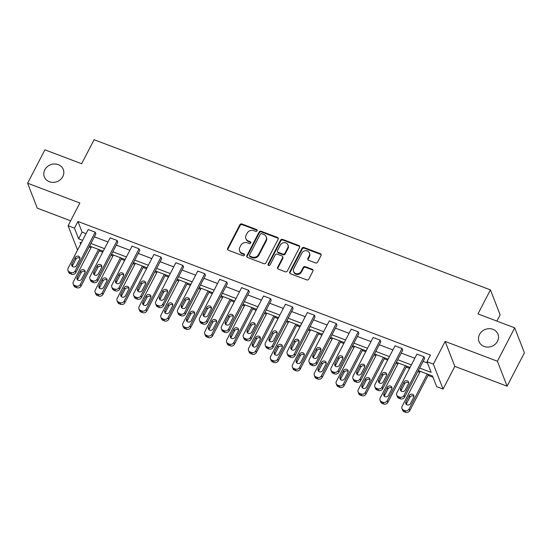 <?xml version="1.0" encoding="UTF-8"?>
<svg xmlns="http://www.w3.org/2000/svg" width="552" height="552" viewBox="0 0 552 552"><rect width="100%" height="100%" fill="white"/><g stroke="black" fill="none" stroke-linecap="round" stroke-linejoin="round"><path stroke-width="0.83" d="M479.509 334.477A10.164 9.046 -21.2 0 0 479.026 341.564A10.164 9.046 -21.2 0 0 487.871 347.084A10.164 9.046 -21.2 0 0 497.49 341.288A10.164 9.046 -21.2 0 0 497.973 334.202A10.164 9.046 -21.2 0 0 489.12 328.681A10.164 9.046 -21.2 0 0 479.509 334.477M44.822 169.774A10.164 9.046 -21.2 0 0 44.339 176.854A10.164 9.046 -21.2 0 0 53.185 182.381A10.164 9.046 -21.2 0 0 62.804 176.585A10.164 9.046 -21.2 0 0 63.287 169.498A10.164 9.046 -21.2 0 0 54.441 163.978A10.164 9.046 -21.2 0 0 44.822 169.774M257.073 230.819A1.09 0.973 -21.2 0 0 256.583 229.535L241.935 223.981A1.559 1.387 -21.2 0 0 239.872 224.767L227.645 248.365A1.559 1.387 -21.2 0 0 228.342 250.201L242.997 255.748A1.09 0.973 -21.2 0 0 244.488 254.437A1.09 0.973 -21.2 0 0 243.943 253.913L242.052 253.195A4.989 4.444 -21.2 0 1 239.575 250.808A4.989 4.444 -21.2 0 1 239.809 247.33L240.831 245.364A4.989 4.444 -21.2 0 1 247.42 242.839L249.311 243.556A1.09 0.973 -21.2 0 0 250.808 242.245A1.09 0.973 -21.2 0 0 250.263 241.721L248.365 241.003A4.989 4.444 -21.2 0 1 245.895 238.616A4.989 4.444 -21.2 0 1 246.13 235.138L247.151 233.172A4.989 4.444 -21.2 0 1 253.734 230.653L255.631 231.371A1.09 0.973 -21.2 0 0 257.073 230.819M257.184 230.419A1.09 0.973 -21.2 0 0 256.846 230.205L242.197 224.657A1.559 1.387 -21.2 0 0 240.134 225.444L227.907 249.042A1.559 1.387 -21.2 0 0 227.748 249.766M244.543 254.803A1.09 0.973 -21.2 0 0 244.205 254.589L242.314 253.872L242.052 253.195M250.863 242.611A1.09 0.973 -21.2 0 0 250.525 242.397L248.628 241.679L248.365 241.003M507.095 386.179L497.407 361.229L445.14 341.426L454.834 366.376L507.095 386.179L524.4 352.797L514.712 327.847L477.97 313.922L490.431 289.883L94.102 139.711L81.648 163.751L44.905 149.833L27.6 183.216L37.288 208.166L70.642 220.807M514.712 327.847L497.407 361.229M315.537 262.931A1.559 1.387 -21.2 0 0 317.6 262.138L321.029 255.521A1.559 1.387 -21.2 0 0 320.332 253.685L304.055 247.524A1.559 1.387 -21.2 0 0 301.999 248.31L289.765 271.901A1.559 1.387 -21.2 0 0 290.469 273.737L306.739 279.905A1.559 1.387 -21.2 0 0 308.796 279.119L312.943 271.122A1.559 1.387 -21.2 0 0 312.246 269.286L305.277 266.65A1.559 1.387 -21.2 0 0 303.22 267.437L301.164 271.398A4.168 3.712 -21.2 0 1 297.217 273.778A4.168 3.712 -21.2 0 1 293.588 271.515A4.168 3.712 -21.2 0 1 293.788 268.603L301.84 253.071A4.168 3.712 -21.2 0 1 305.787 250.698A4.168 3.712 -21.2 0 1 309.417 252.961A4.168 3.712 -21.2 0 1 309.217 255.866L307.878 258.453A1.559 1.387 -21.2 0 0 308.575 260.289L315.537 262.931M77.549 250.077L68.096 225.727L79.861 203.019L27.6 183.216M68.096 225.727L74.486 228.148L78.639 238.837L82.6 240.334M419.658 368.046L431.133 372.4L426.979 361.712L430.443 355.033L77.949 221.469L74.486 228.148M426.979 361.712L433.375 364.134L443.063 389.084L436.673 386.662L432.52 375.974L418.333 370.599M445.14 341.426L433.375 364.134M278.139 239.271A1.559 1.387 -21.2 0 0 277.442 237.436L261.172 231.267A1.559 1.387 -21.2 0 0 259.109 232.061L246.882 255.652A1.559 1.387 -21.2 0 0 247.579 257.487L263.849 263.656A1.559 1.387 -21.2 0 0 265.912 262.862L278.139 239.271M282.61 239.395L298.887 245.564A1.559 1.387 -21.2 0 1 299.584 247.393L287.357 270.991A1.559 1.387 -21.2 0 1 285.294 271.777L278.332 269.141A1.559 1.387 -21.2 0 1 277.635 267.306L282.589 257.736A1.559 1.387 -21.2 0 0 281.893 255.907L277.276 254.155A1.559 1.387 -21.2 0 0 275.213 254.941L270.052 264.905A1.09 0.973 -21.2 0 1 268.065 264.932A1.09 0.973 -21.2 0 1 268.12 264.173L280.554 240.182A1.559 1.387 -21.2 0 1 282.61 239.395L282.872 240.072L299.149 246.233L298.887 245.564M496.883 321.091L500.119 314.833L490.431 289.883M89.093 246.972L91.011 247.696M99.319 250.843L102.713 252.133M111.014 255.272L112.932 256.004M121.233 259.15L124.628 260.434M132.928 263.58L134.847 264.304M143.147 267.451L146.542 268.741M154.843 271.888L156.761 272.612M165.069 275.758L168.463 277.042M176.764 280.188L178.682 280.913M186.983 284.059L190.378 285.349M198.679 288.496L200.597 289.22M208.897 292.367L212.292 293.65M220.593 296.797L222.511 297.521M230.819 300.667L234.214 301.958M242.514 305.104L244.432 305.829M252.733 308.975L256.128 310.258M264.429 313.405L266.347 314.136M274.648 317.276L278.042 318.566M286.35 321.712L288.268 322.437M296.569 325.583L299.964 326.867M308.264 330.013L310.183 330.745M318.483 333.891L321.878 335.174M330.179 338.321L332.097 339.045M340.398 342.192L343.792 343.482M352.1 346.621L354.018 347.353M362.319 350.499L365.714 351.783M374.014 354.929L375.933 355.654M384.233 358.8L387.628 360.09M395.929 363.237L397.847 363.961M406.148 367.108L409.543 368.391M417.85 371.537L419.768 372.262M428.069 375.408L433.03 377.292M454.834 366.376L443.063 389.084M81.282 242.887L80.026 242.411L80.668 244.067M410.032 367.453L396.419 362.291M388.118 359.145L374.504 353.984M366.197 350.844L352.583 345.683M344.282 342.537L330.669 337.375M322.368 334.229L308.754 329.075M300.447 325.928L286.833 320.767M278.532 317.621L264.919 312.466M256.618 309.32L243.004 304.159M234.697 301.012L221.083 295.858M212.782 292.712L199.168 287.551M190.868 284.404L177.254 279.25M168.946 276.103L155.333 270.942M147.032 267.796L133.418 262.642M125.118 259.495L111.497 254.334M103.196 251.188L89.583 246.026M90.907 243.48L104.521 248.642M112.822 251.788L126.436 256.942M134.736 260.089L148.35 265.25M156.658 268.396L170.271 273.55M178.572 276.697L192.186 281.858M200.486 285.005L214.1 290.166M222.408 293.305L236.021 298.466M244.322 301.613L257.936 306.774M266.236 309.92L279.85 315.075M288.158 318.221L301.772 323.382M310.072 326.529L323.686 331.683M331.987 334.829L345.6 339.991M353.908 343.137L367.522 348.291M375.822 351.438L389.436 356.599M397.737 359.745L411.35 364.9M77.949 221.469L82.096 232.157L86.064 233.662M94.364 236.801L107.978 241.962M116.286 245.109L129.899 250.27M138.2 253.416L151.814 258.571M160.114 261.717L173.728 266.878M182.036 270.025L195.649 275.179M203.95 278.325L217.564 283.486M225.865 286.633L239.478 291.787M247.786 294.934L261.4 300.095M269.7 303.241L283.314 308.395M291.615 311.542L305.228 316.703M313.536 319.849L327.15 325.011M335.45 328.15L349.064 333.311M357.365 336.458L370.978 341.619M379.286 344.765L392.9 349.92M401.2 353.066L414.814 358.227M423.115 361.374L427.496 363.03M82.096 232.157L78.639 238.837M416.96 354.094L423.984 356.751L403.892 395.508A3.174 2.829 -21.2 0 1 399.696 397.116L398.296 396.584A3.174 2.829 -21.2 0 1 396.716 395.059A3.174 2.829 -21.2 0 1 396.867 392.845L416.96 354.094M396.716 395.059L397.371 396.75A3.174 2.829 158.8 0 0 398.951 398.268L400.352 398.799A3.174 2.829 158.8 0 0 404.547 397.192L424.64 358.441L423.984 356.751M395.039 345.787L402.063 348.45L381.977 387.2A3.174 2.829 -21.2 0 1 377.782 388.808L376.374 388.277A3.174 2.829 -21.2 0 1 374.801 386.759A3.174 2.829 -21.2 0 1 374.953 384.544L395.039 345.787M374.801 386.759L375.457 388.442A3.174 2.829 158.8 0 0 377.03 389.96L378.437 390.499A3.174 2.829 158.8 0 0 382.633 388.891L402.718 350.134L402.063 348.45M373.124 337.479L380.149 340.142L360.063 378.9A3.174 2.829 -21.2 0 1 355.867 380.507L354.46 379.976A3.174 2.829 -21.2 0 1 352.887 378.451A3.174 2.829 -21.2 0 1 353.038 376.236L373.124 337.479M352.887 378.451L353.542 380.135A3.174 2.829 158.8 0 0 355.115 381.66L356.523 382.191A3.174 2.829 158.8 0 0 360.711 380.583L380.804 341.833L380.149 340.142M351.21 329.178L358.234 331.842L338.141 370.592A3.174 2.829 -21.2 0 1 333.946 372.2L332.545 371.668A3.174 2.829 -21.2 0 1 330.965 370.151A3.174 2.829 -21.2 0 1 331.117 367.936L351.21 329.178M330.965 370.151L331.621 371.834A3.174 2.829 158.8 0 0 333.201 373.352L334.602 373.89A3.174 2.829 158.8 0 0 338.797 372.283L358.89 333.525L358.234 331.842M329.289 320.871L336.313 323.534L316.227 362.291A3.174 2.829 -21.2 0 1 312.032 363.899L310.624 363.361A3.174 2.829 -21.2 0 1 309.051 361.843A3.174 2.829 -21.2 0 1 309.203 359.628L329.289 320.871M309.051 361.843L309.707 363.526A3.174 2.829 158.8 0 0 311.28 365.051L312.687 365.583A3.174 2.829 158.8 0 0 316.882 363.975L336.968 325.218L336.313 323.534M307.374 312.57L314.398 315.233L294.313 353.984A3.174 2.829 -21.2 0 1 290.117 355.591L288.71 355.06A3.174 2.829 -21.2 0 1 287.137 353.535A3.174 2.829 -21.2 0 1 287.288 351.327L307.374 312.57M287.137 353.535L287.792 355.226A3.174 2.829 158.8 0 0 289.365 356.744L290.773 357.275A3.174 2.829 158.8 0 0 294.961 355.674L315.054 316.917L314.398 315.233M285.46 304.262L292.484 306.926L272.391 345.683A3.174 2.829 -21.2 0 1 268.196 347.291L266.795 346.753A3.174 2.829 -21.2 0 1 265.215 345.235A3.174 2.829 -21.2 0 1 265.367 343.02L285.46 304.262M265.215 345.235L265.871 346.918A3.174 2.829 158.8 0 0 267.451 348.443L268.852 348.974A3.174 2.829 158.8 0 0 273.047 347.367L293.14 308.609L292.484 306.926M263.539 295.962L270.563 298.625L250.477 337.375A3.174 2.829 -21.2 0 1 246.282 338.983L244.874 338.452A3.174 2.829 -21.2 0 1 243.301 336.927A3.174 2.829 -21.2 0 1 243.453 334.712L263.539 295.962M243.301 336.927L243.956 338.617A3.174 2.829 158.8 0 0 245.53 340.135L246.937 340.667A3.174 2.829 158.8 0 0 251.132 339.066L271.218 300.309L270.563 298.625M241.624 287.654L248.648 290.317L228.562 329.075A3.174 2.829 -21.2 0 1 224.367 330.676L222.96 330.144A3.174 2.829 -21.2 0 1 221.387 328.626A3.174 2.829 -21.2 0 1 221.531 326.411L241.624 287.654M221.387 328.626L222.042 330.31A3.174 2.829 158.8 0 0 223.615 331.835L225.023 332.366A3.174 2.829 158.8 0 0 229.211 330.758L249.304 292.001L248.648 290.317M219.71 279.353L226.734 282.01L206.641 320.767A3.174 2.829 -21.2 0 1 202.446 322.375L201.045 321.844A3.174 2.829 -21.2 0 1 199.465 320.319A3.174 2.829 -21.2 0 1 199.617 318.104L219.71 279.353M199.465 320.319L200.121 322.009A3.174 2.829 158.8 0 0 201.701 323.527L203.101 324.058A3.174 2.829 158.8 0 0 207.297 322.451L227.389 283.7L226.734 282.01M197.788 271.046L204.813 273.709L184.727 312.466A3.174 2.829 -21.2 0 1 180.532 314.067L179.124 313.536A3.174 2.829 -21.2 0 1 177.551 312.018A3.174 2.829 -21.2 0 1 177.703 309.803L197.788 271.046M177.551 312.018L178.206 313.702A3.174 2.829 158.8 0 0 179.779 315.226L181.187 315.758A3.174 2.829 158.8 0 0 185.382 314.15L205.468 275.393L204.813 273.709M175.874 262.745L182.898 265.402L162.812 304.159A3.174 2.829 -21.2 0 1 158.617 305.767L157.21 305.235A3.174 2.829 -21.2 0 1 155.636 303.71A3.174 2.829 -21.2 0 1 155.781 301.495L175.874 262.745M155.636 303.71L156.292 305.401A3.174 2.829 158.8 0 0 157.865 306.919L159.273 307.45A3.174 2.829 158.8 0 0 163.461 305.842L183.554 267.092L182.898 265.402M153.96 254.437L160.984 257.101L140.891 295.858A3.174 2.829 -21.2 0 1 136.696 297.459L135.295 296.928A3.174 2.829 -21.2 0 1 133.715 295.41A3.174 2.829 -21.2 0 1 133.867 293.195L153.96 254.437M133.715 295.41L134.371 297.093A3.174 2.829 158.8 0 0 135.951 298.611L137.351 299.149A3.174 2.829 158.8 0 0 141.547 297.542L161.632 258.784L160.984 257.101M132.038 246.137L139.063 248.793L118.977 287.551A3.174 2.829 -21.2 0 1 114.781 289.158L113.374 288.627A3.174 2.829 -21.2 0 1 111.801 287.102A3.174 2.829 -21.2 0 1 111.952 284.887L132.038 246.137M111.801 287.102L112.456 288.786A3.174 2.829 158.8 0 0 114.029 290.311L115.437 290.842A3.174 2.829 158.8 0 0 119.632 289.234L139.718 250.484L139.063 248.793M110.124 237.829L117.148 240.493L97.055 279.243A3.174 2.829 -21.2 0 1 92.867 280.851L91.46 280.319A3.174 2.829 -21.2 0 1 89.886 278.801A3.174 2.829 -21.2 0 1 90.031 276.587L110.124 237.829M89.886 278.801L90.535 280.485A3.174 2.829 158.8 0 0 92.115 282.003L93.516 282.541A3.174 2.829 158.8 0 0 97.711 280.933L117.804 242.176L117.148 240.493M88.21 229.522L95.234 232.185L75.141 270.942A3.174 2.829 -21.2 0 1 70.946 272.55L69.545 272.019A3.174 2.829 -21.2 0 1 67.965 270.494A3.174 2.829 -21.2 0 1 68.117 268.279L88.21 229.522M67.965 270.494L68.62 272.177A3.174 2.829 158.8 0 0 70.201 273.702L71.601 274.234A3.174 2.829 158.8 0 0 75.796 272.626L95.882 233.869L95.234 232.185M245.895 238.616L246.157 239.292A4.989 4.444 -21.2 0 0 248.628 241.679M239.575 250.808L239.837 251.484A4.989 4.444 -21.2 0 0 242.314 253.872M278.298 238.54A1.559 1.387 -21.2 0 0 277.704 238.112L261.434 231.943A1.559 1.387 -21.2 0 0 259.371 232.73L247.144 256.328A1.559 1.387 -21.2 0 0 246.985 257.06M261.738 233.682A1.09 0.973 -21.2 0 0 260.296 234.234L249.559 254.941A1.09 0.973 -21.2 0 0 250.049 256.225L252.05 256.984A4.989 4.444 -21.2 0 0 258.633 254.465L265.974 240.306A4.989 4.444 -21.2 0 0 266.209 236.829A4.989 4.444 -21.2 0 0 263.732 234.441L261.738 233.682M249.504 255.707L249.766 256.376A1.09 0.973 -21.2 0 0 250.311 256.901L250.049 256.225M266.209 236.829L266.471 237.505A4.989 4.444 -21.2 0 1 266.236 240.982L258.895 255.134A4.989 4.444 -21.2 0 1 252.312 257.66L250.311 256.901M299.743 246.668A1.559 1.387 -21.2 0 0 299.149 246.233M282.665 256.652L282.928 257.322A1.559 1.387 -21.2 0 1 282.852 258.412L277.897 267.982A1.559 1.387 -21.2 0 0 277.739 268.714M282.872 240.072A1.559 1.387 -21.2 0 0 280.816 240.858L268.382 264.85A1.09 0.973 -21.2 0 0 268.272 265.243M287.737 247.807A4.168 3.712 -21.2 0 0 287.937 244.902A4.168 3.712 -21.2 0 0 284.308 242.638A4.168 3.712 -21.2 0 0 280.361 245.012L277.525 250.484A1.559 1.387 -21.2 0 0 278.222 252.319L282.845 254.072A1.559 1.387 -21.2 0 0 284.901 253.278L287.737 247.807L287.999 248.483A4.168 3.712 -21.2 0 0 288.199 245.578L287.937 244.902M277.449 251.574L277.711 252.243A1.559 1.387 -21.2 0 0 278.484 252.995L278.222 252.319M287.999 248.483L285.163 253.954A1.559 1.387 -21.2 0 1 283.107 254.741L278.484 252.995M309.417 252.961L309.679 253.637A4.168 3.712 -21.2 0 1 309.479 256.542L308.14 259.13A1.559 1.387 -21.2 0 0 307.981 259.861M293.588 271.515L293.85 272.184A4.168 3.712 -21.2 0 0 297.48 274.454A4.168 3.712 -21.2 0 0 301.426 272.074L301.164 271.398M313.094 270.39A1.559 1.387 -21.2 0 0 312.508 269.962L305.539 267.32A1.559 1.387 -21.2 0 0 303.483 268.113L301.426 272.074M321.181 254.789A1.559 1.387 -21.2 0 0 320.588 254.362L304.318 248.193A1.559 1.387 -21.2 0 0 302.261 248.987L290.028 272.578A1.559 1.387 -21.2 0 0 289.876 273.309M98.525 249.421L80.378 284.425A3.174 2.829 -21.2 0 1 76.183 286.033L74.782 285.501A3.174 2.829 -21.2 0 1 73.202 283.983A3.174 2.829 -21.2 0 1 73.354 281.768L91.501 246.758M99.802 249.904L81.034 286.115A3.174 2.829 158.8 0 1 76.838 287.723L75.438 287.185A3.174 2.829 158.8 0 1 73.858 285.667L73.202 283.983M85.18 271.881A2.539 2.263 -21.2 0 0 81.089 272.716L77.763 279.126A2.539 2.263 -21.2 0 0 77.515 279.974M81.606 279.139L84.932 272.729A2.539 2.263 -21.2 0 0 80.433 271.025L77.114 277.435A2.539 2.263 -21.2 0 0 81.606 279.139M76.369 265.657A2.539 2.263 158.8 0 1 71.877 263.953L75.196 257.542A2.539 2.263 158.8 0 1 79.695 259.247L76.369 265.657M72.277 266.492A2.539 2.263 158.8 0 1 72.526 265.636L75.852 259.226A2.539 2.263 158.8 0 1 79.943 258.391M120.446 257.722L102.292 292.732A3.174 2.829 -21.2 0 1 98.104 294.34L96.697 293.809A3.174 2.829 -21.2 0 1 95.123 292.284A3.174 2.829 -21.2 0 1 95.268 290.069L113.422 255.058M121.723 258.205L102.948 294.416A3.174 2.829 158.8 0 1 98.753 296.024L97.352 295.492A3.174 2.829 158.8 0 1 95.772 293.968L95.123 292.284M107.095 280.181A2.539 2.263 -21.2 0 0 103.003 281.016L99.684 287.426A2.539 2.263 -21.2 0 0 99.429 288.282M103.521 287.447L106.846 281.037A2.539 2.263 -21.2 0 0 102.348 279.333L99.029 285.743A2.539 2.263 -21.2 0 0 103.521 287.447M142.361 266.029L124.214 301.04A3.174 2.829 -21.2 0 1 120.019 302.641L118.611 302.11A3.174 2.829 -21.2 0 1 117.038 300.592A3.174 2.829 -21.2 0 1 117.19 298.377L135.337 263.366M143.637 266.512L124.869 302.724A3.174 2.829 158.8 0 1 120.674 304.331L119.266 303.793A3.174 2.829 158.8 0 1 117.693 302.275L117.038 300.592M129.016 288.489A2.539 2.263 -21.2 0 0 124.924 289.324L121.599 295.734A2.539 2.263 -21.2 0 0 121.35 296.583M125.442 295.748L128.761 289.338A2.539 2.263 -21.2 0 0 124.269 287.633L120.943 294.043A2.539 2.263 -21.2 0 0 125.442 295.748M98.284 273.958A2.539 2.263 158.8 0 1 93.792 272.253L97.111 265.843A2.539 2.263 158.8 0 1 101.609 267.547L98.284 273.958M94.192 274.792A2.539 2.263 158.8 0 1 94.447 273.944L97.766 267.534A2.539 2.263 158.8 0 1 101.858 266.699M120.205 282.265A2.539 2.263 158.8 0 1 115.706 280.561L119.032 274.151A2.539 2.263 158.8 0 1 123.524 275.855L120.205 282.265M116.113 283.1A2.539 2.263 158.8 0 1 116.362 282.244L119.687 275.834A2.539 2.263 158.8 0 1 123.779 275M164.275 274.33L146.128 309.341A3.174 2.829 -21.2 0 1 141.933 310.948L140.532 310.417A3.174 2.829 -21.2 0 1 138.952 308.892A3.174 2.829 -21.2 0 1 139.104 306.677L157.251 271.667M165.552 274.813L146.784 311.024A3.174 2.829 158.8 0 1 142.588 312.632L141.188 312.101A3.174 2.829 158.8 0 1 139.608 310.583L138.952 308.892M150.931 296.79A2.539 2.263 -21.2 0 0 146.839 297.625L143.513 304.035A2.539 2.263 -21.2 0 0 143.265 304.89M147.356 304.055L150.682 297.645A2.539 2.263 -21.2 0 0 146.183 295.941L142.864 302.351A2.539 2.263 -21.2 0 0 147.356 304.055M142.119 290.566A2.539 2.263 158.8 0 1 137.627 288.862L140.946 282.452A2.539 2.263 158.8 0 1 145.445 284.156L142.119 290.566M138.028 291.401A2.539 2.263 158.8 0 1 138.276 290.552L141.602 284.142A2.539 2.263 158.8 0 1 145.694 283.307M186.197 282.638L168.049 317.648A3.174 2.829 -21.2 0 1 163.854 319.249L162.447 318.718A3.174 2.829 -21.2 0 1 160.873 317.2A3.174 2.829 -21.2 0 1 161.018 314.985L179.172 279.974M187.473 283.121L168.698 319.332A3.174 2.829 158.8 0 1 164.51 320.94L163.102 320.408A3.174 2.829 158.8 0 1 161.522 318.883L160.873 317.2M172.845 305.097A2.539 2.263 -21.2 0 0 168.753 305.932L165.434 312.342A2.539 2.263 -21.2 0 0 165.179 313.191M169.271 312.356L172.597 305.946A2.539 2.263 -21.2 0 0 168.098 304.249L164.779 310.659A2.539 2.263 -21.2 0 0 169.271 312.356M164.034 298.873A2.539 2.263 158.8 0 1 159.542 297.169L162.861 290.759A2.539 2.263 158.8 0 1 167.359 292.463L164.034 298.873M159.942 299.708A2.539 2.263 158.8 0 1 160.197 298.853L163.516 292.443A2.539 2.263 158.8 0 1 167.608 291.608M208.111 290.938L189.964 325.949A3.174 2.829 -21.2 0 1 185.769 327.557L184.361 327.025A3.174 2.829 -21.2 0 1 182.788 325.501A3.174 2.829 -21.2 0 1 182.94 323.286L201.087 288.275M209.387 291.421L190.619 327.633A3.174 2.829 158.8 0 1 186.424 329.24L185.017 328.709A3.174 2.829 158.8 0 1 183.443 327.191L182.788 325.501M194.766 313.398A2.539 2.263 -21.2 0 0 190.675 314.233L187.349 320.643A2.539 2.263 -21.2 0 0 187.1 321.499M191.192 320.664L194.511 314.254A2.539 2.263 -21.2 0 0 190.019 312.549L186.693 318.959A2.539 2.263 -21.2 0 0 191.192 320.664M185.955 307.174A2.539 2.263 158.8 0 1 181.456 305.477L184.782 299.06A2.539 2.263 158.8 0 1 189.274 300.764L185.955 307.174M181.863 308.009A2.539 2.263 158.8 0 1 182.112 307.16L185.437 300.75A2.539 2.263 158.8 0 1 189.529 299.915M230.025 299.246L211.878 334.257A3.174 2.829 -21.2 0 1 207.683 335.857L206.282 335.326A3.174 2.829 -21.2 0 1 204.702 333.808A3.174 2.829 -21.2 0 1 204.854 331.593L223.001 296.583M231.302 299.729L212.534 335.94A3.174 2.829 158.8 0 1 208.339 337.548L206.938 337.017A3.174 2.829 158.8 0 1 205.358 335.492L204.702 333.808M216.681 321.706A2.539 2.263 -21.2 0 0 212.589 322.54L209.263 328.951A2.539 2.263 -21.2 0 0 209.015 329.799M213.107 328.971L216.432 322.554A2.539 2.263 -21.2 0 0 211.933 320.857L208.615 327.267A2.539 2.263 -21.2 0 0 213.107 328.971M207.869 315.482A2.539 2.263 158.8 0 1 203.377 313.777L206.696 307.367A2.539 2.263 158.8 0 1 211.195 309.072L207.869 315.482M203.778 316.317A2.539 2.263 158.8 0 1 204.026 315.461L207.352 309.051A2.539 2.263 158.8 0 1 211.444 308.216M251.947 307.547L233.8 342.557A3.174 2.829 -21.2 0 1 229.604 344.165L228.197 343.634A3.174 2.829 -21.2 0 1 226.624 342.109A3.174 2.829 -21.2 0 1 226.768 339.894L244.922 304.89M253.223 308.03L234.448 344.248A3.174 2.829 158.8 0 1 230.26 345.849L228.852 345.317A3.174 2.829 158.8 0 1 227.279 343.799L226.624 342.109M238.595 330.013A2.539 2.263 -21.2 0 0 234.503 330.841L231.184 337.251A2.539 2.263 -21.2 0 0 230.929 338.107M235.021 337.272L238.347 330.862A2.539 2.263 -21.2 0 0 233.848 329.158L230.529 335.568A2.539 2.263 -21.2 0 0 235.021 337.272M229.784 323.782A2.539 2.263 158.8 0 1 225.292 322.085L228.611 315.675A2.539 2.263 158.8 0 1 233.11 317.372L229.784 323.782M225.699 324.617A2.539 2.263 158.8 0 1 225.947 323.769L229.266 317.359A2.539 2.263 158.8 0 1 233.358 316.524M273.861 315.854L255.714 350.865A3.174 2.829 -21.2 0 1 251.519 352.473L250.111 351.934A3.174 2.829 -21.2 0 1 248.538 350.416A3.174 2.829 -21.2 0 1 248.69 348.202L266.837 313.191M275.137 316.337L256.37 352.549A3.174 2.829 158.8 0 1 252.174 354.156L250.767 353.625A3.174 2.829 158.8 0 1 249.193 352.1L248.538 350.416M260.516 338.314A2.539 2.263 -21.2 0 0 256.425 339.149L253.099 345.559A2.539 2.263 -21.2 0 0 252.85 346.408M256.942 345.58L260.261 339.169A2.539 2.263 -21.2 0 0 255.769 337.465L252.443 343.875A2.539 2.263 -21.2 0 0 256.942 345.58M251.705 332.09A2.539 2.263 158.8 0 1 247.206 330.386L250.532 323.976A2.539 2.263 158.8 0 1 255.024 325.68L251.705 332.09M247.613 332.925A2.539 2.263 158.8 0 1 247.862 332.069L251.188 325.659A2.539 2.263 158.8 0 1 255.279 324.831M295.775 324.155L277.628 359.166A3.174 2.829 -21.2 0 1 273.433 360.773L272.032 360.242A3.174 2.829 -21.2 0 1 270.452 358.717A3.174 2.829 -21.2 0 1 270.604 356.509L288.751 321.499M297.052 324.645L278.284 360.856A3.174 2.829 158.8 0 1 274.089 362.457L272.688 361.926A3.174 2.829 158.8 0 1 271.108 360.408L270.452 358.717M282.431 346.621A2.539 2.263 -21.2 0 0 278.339 347.456L275.013 353.866A2.539 2.263 -21.2 0 0 274.765 354.715M278.857 353.88L282.182 347.47A2.539 2.263 -21.2 0 0 277.684 345.766L274.365 352.176A2.539 2.263 -21.2 0 0 278.857 353.88M317.697 332.463L299.55 367.473A3.174 2.829 -21.2 0 1 295.354 369.081L293.947 368.55A3.174 2.829 -21.2 0 1 292.374 367.025A3.174 2.829 -21.2 0 1 292.525 364.81L310.672 329.799M318.973 332.946L300.198 369.157A3.174 2.829 158.8 0 1 296.01 370.765L294.602 370.233A3.174 2.829 158.8 0 1 293.029 368.708L292.374 367.025M304.345 354.922A2.539 2.263 -21.2 0 0 300.253 355.757L296.935 362.167A2.539 2.263 -21.2 0 0 296.686 363.023M300.771 362.188L304.097 355.778A2.539 2.263 -21.2 0 0 302.006 352.624A2.539 2.263 -21.2 0 0 299.598 354.073L296.279 360.484A2.539 2.263 -21.2 0 0 300.771 362.188M339.611 340.763L321.464 375.774A3.174 2.829 -21.2 0 1 317.269 377.382L315.861 376.85A3.174 2.829 -21.2 0 1 314.288 375.332A3.174 2.829 -21.2 0 1 314.44 373.117L332.587 338.107M340.888 341.253L322.12 377.464A3.174 2.829 158.8 0 1 317.924 379.072L316.517 378.534A3.174 2.829 158.8 0 1 314.944 377.016L314.288 375.332M326.267 363.23A2.539 2.263 -21.2 0 0 322.175 364.065L318.849 370.475A2.539 2.263 -21.2 0 0 318.601 371.323M322.692 370.489L326.011 364.078A2.539 2.263 -21.2 0 0 321.519 362.374L318.193 368.784A2.539 2.263 -21.2 0 0 322.692 370.489M361.526 349.071L343.378 384.082A3.174 2.829 -21.2 0 1 339.183 385.689L337.783 385.158A3.174 2.829 -21.2 0 1 336.202 383.633A3.174 2.829 -21.2 0 1 336.354 381.418L354.501 346.408M362.802 349.554L344.034 385.765A3.174 2.829 158.8 0 1 339.839 387.373L338.438 386.842A3.174 2.829 158.8 0 1 336.858 385.317L336.202 383.633M348.181 371.531A2.539 2.263 -21.2 0 0 344.089 372.365L340.763 378.776A2.539 2.263 -21.2 0 0 340.515 379.631M344.607 378.796L347.932 372.386A2.539 2.263 -21.2 0 0 343.434 370.682L340.115 377.092A2.539 2.263 -21.2 0 0 344.607 378.796M383.447 357.379L365.3 392.389A3.174 2.829 -21.2 0 1 361.105 393.99L359.697 393.459A3.174 2.829 -21.2 0 1 358.124 391.941A3.174 2.829 -21.2 0 1 358.276 389.726L376.423 354.715M384.723 357.862L365.948 394.073A3.174 2.829 158.8 0 1 361.76 395.68L360.352 395.142A3.174 2.829 158.8 0 1 358.779 393.624L358.124 391.941M370.095 379.838A2.539 2.263 -21.2 0 0 366.004 380.673L362.685 387.083A2.539 2.263 -21.2 0 0 362.436 387.932M366.528 387.097L369.847 380.687A2.539 2.263 -21.2 0 0 365.355 378.982L362.029 385.393A2.539 2.263 -21.2 0 0 364.12 388.546A2.539 2.263 -21.2 0 0 366.528 387.097M405.361 365.679L387.214 400.69A3.174 2.829 -21.2 0 1 383.019 402.298L381.611 401.766A3.174 2.829 -21.2 0 1 380.038 400.241A3.174 2.829 -21.2 0 1 380.19 398.026L398.337 363.016M406.638 366.162L387.87 402.373A3.174 2.829 158.8 0 1 383.674 403.981L382.267 403.45A3.174 2.829 158.8 0 1 380.694 401.932L380.038 400.241M392.017 388.139A2.539 2.263 -21.2 0 0 387.925 388.974L384.599 395.384A2.539 2.263 -21.2 0 0 384.351 396.239M388.442 395.404L391.761 388.994A2.539 2.263 -21.2 0 0 387.269 387.29L383.944 393.7A2.539 2.263 -21.2 0 0 388.442 395.404M273.619 340.398A2.539 2.263 158.8 0 1 269.128 338.693L272.447 332.283A2.539 2.263 158.8 0 1 276.945 333.988L273.619 340.398M269.528 341.226A2.539 2.263 158.8 0 1 269.776 340.377L273.102 333.967A2.539 2.263 158.8 0 1 277.194 333.132M295.541 348.698A2.539 2.263 158.8 0 1 290.918 348.767A2.539 2.263 158.8 0 1 291.042 346.994L294.368 340.584A2.539 2.263 158.8 0 1 298.86 342.288L295.541 348.698M291.449 349.533A2.539 2.263 158.8 0 1 291.697 348.685L295.016 342.274A2.539 2.263 158.8 0 1 299.108 341.44M317.455 357.006A2.539 2.263 158.8 0 1 312.956 355.302L316.282 348.892A2.539 2.263 158.8 0 1 320.774 350.596L317.455 357.006M313.363 357.841A2.539 2.263 158.8 0 1 313.612 356.985L316.938 350.575A2.539 2.263 158.8 0 1 321.029 349.74M339.37 365.307A2.539 2.263 158.8 0 1 334.878 363.602L338.197 357.192A2.539 2.263 158.8 0 1 342.695 358.897L339.37 365.307M335.278 366.142A2.539 2.263 158.8 0 1 335.533 365.293L338.852 358.883A2.539 2.263 158.8 0 1 342.944 358.048M361.291 373.614A2.539 2.263 158.8 0 1 356.792 371.91L360.118 365.5A2.539 2.263 158.8 0 1 364.61 367.204L361.291 373.614M357.199 374.449A2.539 2.263 158.8 0 1 357.448 373.594L360.767 367.183A2.539 2.263 158.8 0 1 364.858 366.349M383.205 381.915A2.539 2.263 158.8 0 1 378.707 380.211L382.032 373.801A2.539 2.263 158.8 0 1 386.524 375.505L383.205 381.915M379.114 382.75A2.539 2.263 158.8 0 1 379.362 381.901L382.688 375.491A2.539 2.263 158.8 0 1 386.779 374.656M427.276 373.987L409.129 408.997A3.174 2.829 -21.2 0 1 404.933 410.598L403.533 410.067A3.174 2.829 -21.2 0 1 401.953 408.549A3.174 2.829 -21.2 0 1 402.104 406.334L420.251 371.323M428.559 374.47L409.784 410.681A3.174 2.829 158.8 0 1 405.589 412.289L404.188 411.757A3.174 2.829 158.8 0 1 402.608 410.233L401.953 408.549M413.931 396.446A2.539 2.263 -21.2 0 0 409.839 397.281L406.52 403.691A2.539 2.263 -21.2 0 0 406.265 404.54M410.357 403.705L413.683 397.295A2.539 2.263 -21.2 0 0 409.184 395.591L405.865 402.008A2.539 2.263 -21.2 0 0 410.357 403.705M405.12 390.223A2.539 2.263 158.8 0 1 400.628 388.518L403.947 382.108A2.539 2.263 158.8 0 1 408.445 383.812L405.12 390.223M401.028 391.057A2.539 2.263 158.8 0 1 401.283 390.202L404.602 383.792A2.539 2.263 158.8 0 1 408.694 382.957M256.846 230.205L256.583 229.535M244.205 254.589L243.943 253.913M250.525 242.397L250.263 241.721M227.907 249.042L227.645 248.365M240.134 225.444L239.872 224.767M242.197 224.657L241.935 223.981M247.144 256.328L246.882 255.652M259.371 232.73L259.109 232.061M261.434 231.943L261.172 231.267M277.704 238.112L277.442 237.436M252.312 257.66L252.05 256.984M258.895 255.134L258.633 254.465M266.236 240.982L265.974 240.306M277.897 267.982L277.635 267.306M282.852 258.412L282.589 257.736M268.382 264.85L268.12 264.173M280.816 240.858L280.554 240.182M283.107 254.741L282.845 254.072M285.163 253.954L284.901 253.278M308.14 259.13L307.878 258.453M309.479 256.542L309.217 255.866M303.483 268.113L303.22 267.437M305.539 267.32L305.277 266.65M312.508 269.962L312.246 269.286M290.028 272.578L289.765 271.901M302.261 248.987L301.999 248.31M304.318 248.193L304.055 247.524M320.588 254.362L320.332 253.685M80.378 284.425L81.034 286.115M74.782 285.501L75.438 287.185M76.183 286.033L76.838 287.723M77.763 279.126L77.114 277.435M81.089 272.716L80.433 271.025M75.796 272.626L75.141 270.942M71.601 274.234L70.946 272.55M70.201 273.702L69.545 272.019M71.877 263.953L72.526 265.636M75.196 257.542L75.852 259.226M102.292 292.732L102.948 294.416M96.697 293.809L97.352 295.492M98.104 294.34L98.753 296.024M99.684 287.426L99.029 285.743M103.003 281.016L102.348 279.333M124.214 301.04L124.869 302.724M118.611 302.11L119.266 303.793M120.019 302.641L120.674 304.331M121.599 295.734L120.943 294.043M124.924 289.324L124.269 287.633M97.711 280.933L97.055 279.243M93.516 282.541L92.867 280.851M92.115 282.003L91.46 280.319M93.792 272.253L94.447 273.944M97.111 265.843L97.766 267.534M119.632 289.234L118.977 287.551M115.437 290.842L114.781 289.158M114.029 290.311L113.374 288.627M115.706 280.561L116.362 282.244M119.032 274.151L119.687 275.834M146.128 309.341L146.784 311.024M140.532 310.417L141.188 312.101M141.933 310.948L142.588 312.632M143.513 304.035L142.864 302.351M146.839 297.625L146.183 295.941M141.547 297.542L140.891 295.858M137.351 299.149L136.696 297.459M135.951 298.611L135.295 296.928M137.627 288.862L138.276 290.552M140.946 282.452L141.602 284.142M168.049 317.648L168.698 319.332M162.447 318.718L163.102 320.408M163.854 319.249L164.51 320.94M165.434 312.342L164.779 310.659M168.753 305.932L168.098 304.249M163.461 305.842L162.812 304.159M159.273 307.45L158.617 305.767M157.865 306.919L157.21 305.235M159.542 297.169L160.197 298.853M162.861 290.759L163.516 292.443M189.964 325.949L190.619 327.633M184.361 327.025L185.017 328.709M185.769 327.557L186.424 329.24M187.349 320.643L186.693 318.959M190.675 314.233L190.019 312.549M185.382 314.15L184.727 312.466M181.187 315.758L180.532 314.067M179.779 315.226L179.124 313.536M181.456 305.477L182.112 307.16M184.782 299.06L185.437 300.75M211.878 334.257L212.534 335.94M206.282 335.326L206.938 337.017M207.683 335.857L208.339 337.548M209.263 328.951L208.615 327.267M212.589 322.54L211.933 320.857M207.297 322.451L206.641 320.767M203.101 324.058L202.446 322.375M201.701 323.527L201.045 321.844M203.377 313.777L204.026 315.461M206.696 307.367L207.352 309.051M233.8 342.557L234.448 344.248M228.197 343.634L228.852 345.317M229.604 344.165L230.26 345.849M231.184 337.251L230.529 335.568M234.503 330.841L233.848 329.158M229.211 330.758L228.562 329.075M225.023 332.366L224.367 330.676M223.615 331.835L222.96 330.144M225.292 322.085L225.947 323.769M228.611 315.675L229.266 317.359M255.714 350.865L256.37 352.549M250.111 351.934L250.767 353.625M251.519 352.473L252.174 354.156M253.099 345.559L252.443 343.875M256.425 339.149L255.769 337.465M251.132 339.066L250.477 337.375M246.937 340.667L246.282 338.983M245.53 340.135L244.874 338.452M247.206 330.386L247.862 332.069M250.532 323.976L251.188 325.659M277.628 359.166L278.284 360.856M272.032 360.242L272.688 361.926M273.433 360.773L274.089 362.457M275.013 353.866L274.365 352.176M278.339 347.456L277.684 345.766M299.55 367.473L300.198 369.157M293.947 368.55L294.602 370.233M295.354 369.081L296.01 370.765M296.935 362.167L296.279 360.484M300.253 355.757L299.598 354.073M321.464 375.774L322.12 377.464M315.861 376.85L316.517 378.534M317.269 377.382L317.924 379.072M318.849 370.475L318.193 368.784M322.175 364.065L321.519 362.374M343.378 384.082L344.034 385.765M337.783 385.158L338.438 386.842M339.183 385.689L339.839 387.373M340.763 378.776L340.115 377.092M344.089 372.365L343.434 370.682M365.3 392.389L365.948 394.073M359.697 393.459L360.352 395.142M361.105 393.99L361.76 395.68M362.685 387.083L362.029 385.393M366.004 380.673L365.355 378.982M387.214 400.69L387.87 402.373M381.611 401.766L382.267 403.45M383.019 402.298L383.674 403.981M384.599 395.384L383.944 393.7M387.925 388.974L387.269 387.29M273.047 347.367L272.391 345.683M268.852 348.974L268.196 347.291M267.451 348.443L266.795 346.753M269.128 338.693L269.776 340.377M272.447 332.283L273.102 333.967M294.961 355.674L294.313 353.984M290.773 357.275L290.117 355.591M289.365 356.744L288.71 355.06M291.042 346.994L291.697 348.685M294.368 340.584L295.016 342.274M316.882 363.975L316.227 362.291M312.687 365.583L312.032 363.899M311.28 365.051L310.624 363.361M312.956 355.302L313.612 356.985M316.282 348.892L316.938 350.575M338.797 372.283L338.141 370.592M334.602 373.89L333.946 372.2M333.201 373.352L332.545 371.668M334.878 363.602L335.533 365.293M338.197 357.192L338.852 358.883M360.711 380.583L360.063 378.9M356.523 382.191L355.867 380.507M355.115 381.66L354.46 379.976M356.792 371.91L357.448 373.594M360.118 365.5L360.767 367.183M382.633 388.891L381.977 387.2M378.437 390.499L377.782 388.808M377.03 389.96L376.374 388.277M378.707 380.211L379.362 381.901M382.032 373.801L382.688 375.491M409.129 408.997L409.784 410.681M403.533 410.067L404.188 411.757M404.933 410.598L405.589 412.289M406.52 403.691L405.865 402.008M409.839 397.281L409.184 395.591M404.547 397.192L403.892 395.508M400.352 398.799L399.696 397.116M398.951 398.268L398.296 396.584M400.628 388.518L401.283 390.202M403.947 382.108L404.602 383.792"/></g></svg>
